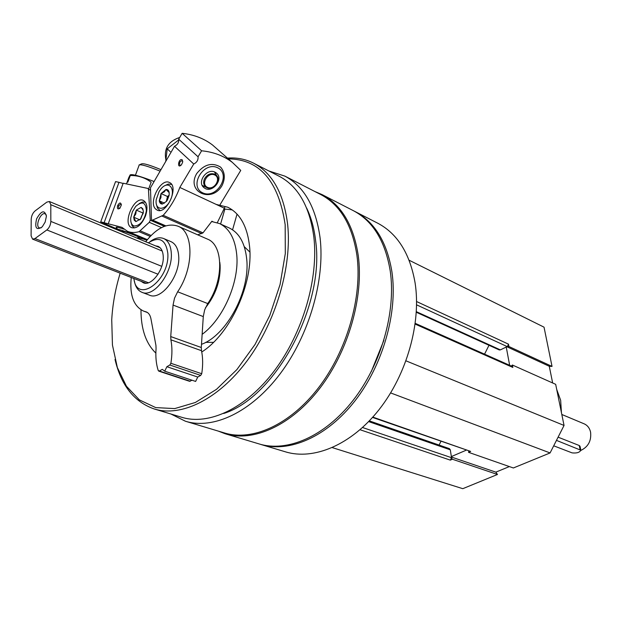 <?xml version="1.0" encoding="UTF-8"?>
<svg xmlns="http://www.w3.org/2000/svg" width="622" height="622" viewBox="0 0 622 622"><rect width="100%" height="100%" fill="white"/><g stroke="black" fill="none" stroke-linecap="round" stroke-linejoin="round"><path stroke-width="0.93" d="M552.655 382.973L549.273 366.272L552.033 366.42L544.032 327.164L409.105 260.221M468.786 451.137L468.537 452.318L513.368 467.977L550.089 452.94L564.045 425.448L555.671 384.318L512.388 365.021L511.416 366.086M332.327 447.622L462.784 488.682L497.476 474.477L495.843 472.137L509.371 466.578M360.045 429.74L450.32 460.124L451.541 457.699L450.297 449.823L449.434 448.649L369.328 420.884M416.328 312.267L499.233 349.929L500.36 349.883L507.49 346.454L508.462 344.145L508.913 346.516L552.033 366.42M170.887 413.995L185.418 421.226C213.152 429.903 251.132 412.316 280.094 373.853C309.033 335.437 325.112 280.071 320.089 237.884C315.828 206.986 304.096 186.406 284.892 176.127L268.922 171.003M186.017 421.405L224.293 432.904C252.268 441.636 290.085 424.842 318.588 387.669C347.06 350.544 362.463 296.787 356.95 255.525C352.332 225.304 340.343 205.019 320.983 194.663L320.532 194.429M260.12 444.225L260.711 444.411C288.973 453.213 326.76 437.064 354.921 400.933C383.059 364.842 397.893 312.368 391.922 271.83C386.977 242.145 374.732 222.07 355.193 211.62L354.128 211.083M261.318 444.598L285.288 451.782C313.636 460.599 351.259 444.94 379.093 409.61C406.912 374.32 421.343 322.872 415.099 282.94C409.96 253.683 397.598 233.825 378.005 223.345L377.546 223.111M371.241 371.715L383.891 340.32M225.716 433.915L258.923 443.875C287.177 452.668 324.972 436.496 353.156 400.304C381.317 364.15 396.183 311.606 390.235 271.021C385.298 241.297 373.068 221.214 353.529 210.765L353.078 210.531M218.252 431.085L225.117 433.736C253.208 442.499 291.189 425.642 319.801 388.33C348.382 351.072 363.831 297.122 358.272 255.712C353.623 225.397 341.587 205.035 322.157 194.639L314.872 191.529M223.702 413.482C275.336 397.481 325.081 305.456 315.603 240.566C314.149 228.181 311.148 217.311 306.584 207.966M154.668 409.097L181.608 417.245C208.759 425.79 245.985 408.491 274.419 370.696C302.828 332.949 318.682 278.555 313.853 237.091C309.74 206.66 298.249 186.413 279.379 176.353L278.944 176.127M115.023 359.493C121.173 385.422 134.196 401.898 154.093 408.918C181.041 417.416 218.33 399.557 247.066 360.853C275.787 322.204 292.115 266.698 287.659 224.596C283.819 193.706 272.529 173.266 253.792 163.267C245.682 159.139 236.904 157.413 227.45 158.097M120.178 273.182C115.397 288.958 112.582 304.508 111.735 319.832L112.442 345.047L117.364 367.579L126.437 386.231L139.382 399.899L155.718 407.597L174.712 408.592L195.386 402.473L216.557 389.286L236.889 369.585L255.051 344.448L269.785 315.44L280.087 284.456L285.304 253.566L285.179 224.767C278.648 181.15 259.708 159.185 228.36 158.89M201.753 351.998C230.404 333.866 253.512 283.298 249.609 246.856C247.455 226.657 240.178 213.447 227.753 207.219L216.184 204.413M140.976 309.803C140.976 329.092 145.937 343.523 155.85 353.102M249.904 252.112L244.283 246.685M205.688 342.357L213.502 342.341M201.489 344.316C226.587 335.39 250.254 291.22 246.716 259.187C245.052 243.272 239.26 232.877 229.331 228.01L229.106 227.909M202.134 334.348C223.244 319.07 239.416 281.976 236.749 254.833C235.139 238.832 229.394 228.406 219.496 223.547L211.705 221.541M232.294 209.909L223.959 208.945M151.193 320.128L154.536 337.948M155.562 245.861L158.081 246.374C161.168 247.82 162.886 251.094 163.228 256.21C164.348 269.481 151.301 286.734 143.309 282.761L141.116 281.323M133.885 278.508C136.545 304.617 170.008 280.483 167.808 253.232C165.755 239.517 159.263 236.057 148.316 242.837M134.305 280.646C135.324 286.688 137.851 290.567 141.909 292.286C153.704 298.109 173.017 272.576 171.283 252.983C170.755 245.503 168.228 240.691 163.71 238.56C159.582 236.928 155.026 237.946 150.058 241.631M450.32 460.124L452.396 459.238L497.476 474.477M439.093 445.064L440.936 441.379M372.539 417.416L470.652 451.416L468.537 452.318M390.632 392.925L550.089 452.94M406.011 360.853L564.045 425.448M415.162 324.101L512.839 367.439L512.388 365.021M512.839 367.439L512.069 366.381L415.263 323.362M484.554 354.151L488.993 345.28M452.396 459.238L451.564 458.01M451.362 456.579L466.15 450.219M509.651 365.301L506.254 347.076M507.49 346.454L508.913 346.516M451.44 457.053L495.843 472.137M506.907 346.757L549.273 366.272M561.433 412.619L560.655 400.296L556.721 389.458M121.344 204.428L120.886 203.899L118.553 205.905L118.888 208.541L119.595 208.525M117.628 205.579C116.998 208.821 117.776 209.684 119.968 208.16L121.344 204.972C120.785 202.158 119.548 202.36 117.628 205.579M145.494 215.974C141.559 224.869 136.964 228.779 131.708 227.699C121.842 224.169 134.15 195.549 143.433 200.463C147.274 202.943 147.966 208.113 145.494 215.974M147.95 188.45L123.195 183.226L108.244 223.788L121.974 227.349L127.401 231.283C130.861 232.737 134.749 232.877 139.064 231.687L149.296 222.311L150.252 220.196L148.44 189.228L147.95 188.45M104.099 222.715L100.71 221.844L115.56 181.608L118.996 182.332L104.099 222.715L108.244 223.788M116.757 227.808L116.12 227.31C115.972 226.805 118.561 227.419 123.879 229.153M100.71 221.844L117.395 229.153M146.947 240.123L144.133 239.377M123.117 183.451L118.996 182.332M123.42 231.983L122.176 231.275C120.357 229.813 138.504 236.376 139.414 237.511L137.96 237.394M122.332 231.99L117.644 229.681C113.678 226.944 143.643 237.783 144.125 239.268L137.742 237.775M139.025 164.985C141.07 164.192 148.028 166.222 159.908 171.066M139.771 164.651L141.567 163.866C143.628 163.205 150.034 165.11 160.779 169.581M135.891 221.611L134.212 220.157L133.683 217.187L136.296 210.104L141.132 207.383L142.827 208.813L143.371 211.775L140.751 218.921L135.891 221.611L133.683 217.187L135.79 213.999L136.296 210.104L141.132 207.383L143.13 210.096M134.259 226.05C131.623 225.156 130.449 222.451 130.752 217.941L132.377 211.783L135.72 206.387C142.197 200.797 145.75 202.236 146.395 210.695C144.452 220.452 140.409 225.568 134.259 226.05M134.375 227.94L132.167 225.91L131.048 222.365M139.079 203.619L142.43 202.002L145.431 202.251M140.883 218.742L141.458 216.456L140.385 219.372M143.309 212.615L141.458 216.456L143.208 213.315M142.757 212.926L136.296 210.104M139.927 219.877L133.683 217.187M130.387 174.813L130.534 174.79C132.478 174.106 139.499 176.026 151.589 180.559L153.797 181.437M126.468 183.91L128.785 177.62L130.169 174.844L130.293 175.49C138.037 175.42 144.988 177.651 151.162 182.184L148.728 188.793M130.293 175.49L127.829 182.184M182.767 161.331L182.238 160.624C179.789 161.386 179.043 162.972 179.991 165.398L180.87 165.374M212.833 221.657L211.9 221.23L202.997 232.869L163.205 215.298C170.226 207.585 175.769 198.294 179.82 187.44L193.745 164.014C196.886 162.443 198.317 160.025 198.053 156.775L201.614 150.788L182.145 133.318L178.693 139.18L198.053 156.775M217.311 222.676L224.9 207.087M182.254 159.87C178.6 157.607 176.601 169.674 181.437 164.822L182.697 162.14L182.254 159.87M155.617 209.023C148.114 202.321 160.935 177.69 169.448 182.518C179.455 186.39 166.556 215.212 157.125 210.088L155.617 209.023M178.693 139.18C178.988 142.384 177.597 144.747 174.518 146.263L193.745 164.014M174.518 146.263L150.477 187.79L151.473 219.364L151.885 220.188L152.561 220.087L163.205 215.298M202.997 232.869L197.679 234.821M224.247 208.176L179.82 187.44M221.968 185.706C225.467 178.483 225.016 172.286 220.608 167.116C212.149 162.109 204.195 164.247 196.739 173.53C185.838 191.825 211.48 203.666 221.968 185.706M219.994 204.793L240.753 170.389L232.317 162.365C223.679 155.819 213.439 151.955 201.614 150.788M182.145 133.318C193.807 134.57 203.923 138.457 212.499 144.973L218.034 149.824M215.088 172.201L216.231 172.916C224.55 178.833 211.752 194.352 204.063 187.689C196.482 182.347 206.924 167.637 215.088 172.201M217.723 167.8C231.687 174.611 216.635 199.561 202.718 192.851C188.412 186.367 203.689 160.694 217.723 167.8M165.841 159.52C163.827 148.596 168.453 141.233 179.719 137.431M214.559 171.967L214.777 172.434M232.566 229.837L237.036 214.1M220.592 224.044L224.907 208.945M169.192 192.641L169.13 195.292L167.419 199.95L166.377 201.442L162.443 204.024L159.271 200.805L160.958 197.555L161.044 193.551L164.301 191.887L165.988 189.461L169.192 192.641C168.811 190.418 167.738 189.352 165.988 189.461L161.044 193.551L159.271 200.805C159.636 203.029 160.694 204.102 162.443 204.024M159.076 191.576L161.051 188.793C168.383 179.898 175.902 188.202 170.615 199.685C165.569 211.286 154.489 210.982 156.254 199.53L159.076 191.576M164.682 185.745L168.251 184.05L171.586 184.446M160.01 210.446L157.498 208.168L156.394 204.374M166.401 201.419L166.626 200.105L166.268 201.575M169.153 195.145L167.505 196.498L166.626 200.105L169.13 195.277M164.496 203.153L159.271 200.805M167.505 196.498L161.044 193.551M165.771 161.106L167.217 148.837L178.778 139.896M167.217 148.837L170.265 151.69M580.894 450.406C588.295 446.79 591.522 440.687 590.573 432.111C589.633 428.099 587.502 425.347 584.19 423.846L561.814 414.477M556.465 440.384L580.847 450.219L580.023 446.269L579.245 445.515L558.097 437.165M35.104 210.889C32.756 212.965 31.458 215.756 31.201 219.247L31.1 235.824L32.569 239.128L34.972 238.568L46.844 229.946C49.27 227.839 50.6 225.001 50.833 221.409L50.802 204.692L49.379 201.52L46.829 202.127L35.104 210.889M46.401 216.277C44.66 209.661 41.41 210.5 36.628 218.781C34.521 228.017 36.395 230.7 42.257 226.812L45.165 222.062L46.401 216.277M580.847 450.219C579.65 452.482 576.726 453.368 572.069 452.87L553.712 445.811M46.323 215.056L45.134 213.828C40.772 211.635 34.778 226.4 39.427 227.909L41.153 227.854M178.086 226.229C193.877 231.998 194.048 267.849 177.643 291.78L174.502 298.202L173.056 305.075L203.285 316.582L204.669 309.842L207.756 303.567C223.974 280.219 223.43 244.982 207.491 239.12L178.086 226.229C167.52 222.606 156.721 227.776 145.696 241.748M173.056 305.075L170.731 336.572L201.287 347.504L203.285 316.582M170.731 336.572L170.894 339.814L201.489 350.684L201.287 347.504M131.25 277.49C129.485 295.1 133.613 306.312 143.635 311.117L146.271 311.91C148.65 312.874 150.197 315.121 150.913 318.658L155.928 345.35L156.068 348.577C155.438 356.748 156.161 364.072 158.237 370.557L159.364 371.023L162.295 369.336L164.729 371.178L166.875 366.708L197.742 377.049L200.696 375.408L201.73 373.729C203.029 365.339 202.951 357.658 201.489 350.684M166.875 366.708L169.837 365.005L170.879 363.287C172.263 354.727 172.271 346.905 170.894 339.814M164.729 371.178L195.635 381.426L197.742 377.049M158.719 371.116L189.593 381.309L192.027 380.229M149.389 295.139C161.215 300.962 180.489 275.593 178.701 256.077C178.149 248.629 175.606 243.832 171.073 241.694L170.972 241.647M219.799 262.259L220.118 265.159C220.631 280.646 215.748 294.859 205.454 307.804M362.54 427.516L451.541 457.699M368.644 421.592L450.297 449.823M372.819 417.105L470.652 451.416M416.359 311.676L500.36 349.883M416.592 304.842L507.233 346.609M416.592 301.546L508.462 344.145M161.533 227.605L149.296 222.311M151.084 235.466L140.222 230.863M150.182 236.391L139.064 231.687M150.555 190.192L148.44 189.228M164.395 226.33L150.252 220.196M137.485 238.319L127.984 234.346M165.81 225.848L152.561 220.087M201.8 233.615L162 216.083M204.381 179.019C202.935 182.93 203.744 185.807 206.792 187.642C212.949 191.055 221.424 180.784 216.681 175.637L214.878 174.207C210.555 172.823 207.056 174.424 204.381 179.019M214.784 175C207.896 171.555 200.408 184.096 207.398 187.323C214.256 190.674 221.696 178.304 214.784 175M34.972 238.568L148.401 282.761M46.844 229.946L158.042 274.24M50.833 221.409L161.751 266.333M50.802 204.692L162.202 251.031M579.245 445.515L580.101 449.62M177.643 291.78L207.756 303.567M170.879 363.287L201.73 373.729M169.837 365.005L200.696 375.408M159.364 371.023L190.239 381.224M145.556 311.692L146.885 312.19M320.983 194.663L284.892 176.127M378.005 223.345L355.193 211.62M353.529 210.765L322.157 194.639M279.379 176.353L253.792 163.267M229.331 228.01L219.496 223.547M171.073 241.694L163.71 238.56M149.49 295.178L141.909 292.286M147.336 239.641L127.401 231.283M144.125 239.268L145.229 238.762M117.488 229.355L116.47 227.193M135.425 175.233L139.11 165.227M137.439 238.296L138.278 236.85M123.343 232.41L123.529 231.361M165.296 226.019L151.885 220.188M212.499 144.973L232.317 162.365M204.063 187.689L203.262 186.934M202.236 185.403L206.792 187.642C212.957 191.148 221.486 180.815 216.681 175.637L214.473 171.936M32.569 239.128L145.976 283.212M49.379 201.52L160.149 247.781M143.635 311.117L147.453 312.524"/></g></svg>
